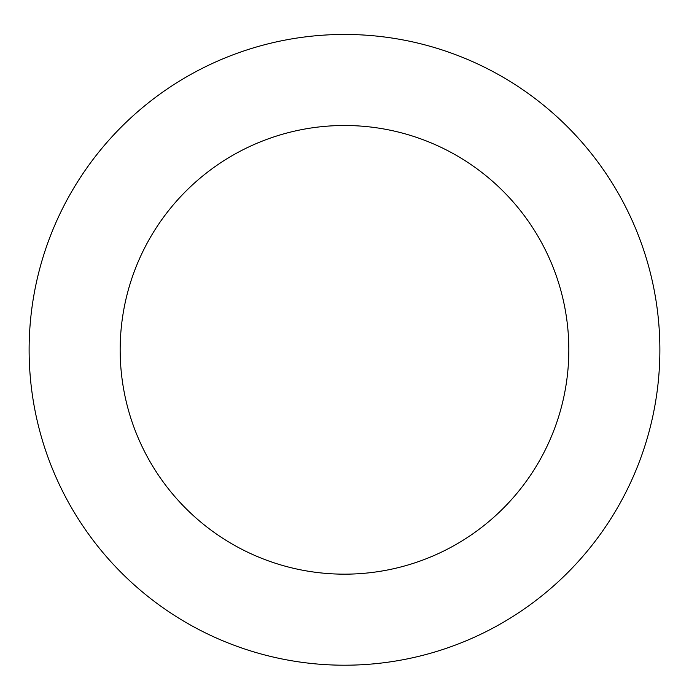 <?xml version="1.0" encoding="UTF-8"?>
<svg xmlns="http://www.w3.org/2000/svg" width="689" height="689" viewBox="0 0 689 689"><rect width="100%" height="100%" fill="white"/><g stroke="black" fill="none" stroke-linecap="round" stroke-linejoin="round"><path stroke-width="1.03" d="M649.219 268.529A315.381 315.381 0 0 0 121.729 126.587A315.381 315.381 0 0 0 262.552 654.378A315.381 315.381 0 0 0 649.219 268.529M561.251 291.998A224.338 224.338 0 0 0 186.039 191.034A224.338 224.338 0 0 0 286.211 566.461A224.338 224.338 0 0 0 561.251 291.998"/></g></svg>
